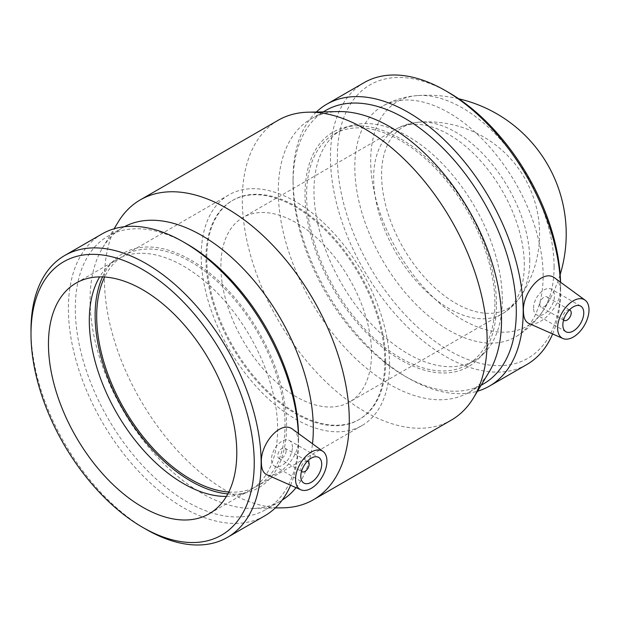 <?xml version="1.0" encoding="UTF-8"?>
<svg xmlns="http://www.w3.org/2000/svg" width="620" height="620" viewBox="0 0 620 620"><rect width="100%" height="100%" fill="white"/><g stroke="black" fill="none" stroke-linecap="round" stroke-linejoin="round"><path stroke-width="0.46" stroke-dasharray="3.1 2.33" d="M301.537 471.339A5.921 3.418 -60 0 1 302.01 464.884A5.921 3.418 -60 0 1 307.365 461.249M286.138 450.887A5.921 3.418 -60 0 1 283.557 456.847A5.921 3.418 -60 0 1 278.992 458.428A5.921 3.418 -60 0 1 278.992 451.593A5.921 3.418 -60 0 1 284.913 448.175A5.921 3.418 -60 0 1 286.138 450.887M292.415 447.26A14.795 8.54 120 0 0 289.354 440.487A14.795 8.54 120 0 0 274.559 449.035A14.795 8.54 120 0 0 274.559 466.116A14.795 8.54 120 0 0 285.96 462.156A14.795 8.54 120 0 0 292.415 447.26M563.596 320.044A5.921 3.418 -60 0 1 562.844 317.711A5.921 3.418 -60 0 1 565.091 312.131A5.921 3.418 -60 0 1 569.416 309.954M539.826 304.428A5.921 3.418 120 0 0 541.051 307.132A5.921 3.418 120 0 0 546.972 303.715A5.921 3.418 120 0 0 546.972 296.879A5.921 3.418 120 0 0 542.407 298.468A5.921 3.418 120 0 0 539.826 304.428M533.549 308.047A14.795 8.54 -60 0 1 540.005 293.159A14.795 8.54 -60 0 1 551.405 289.191A14.795 8.54 -60 0 1 551.405 306.28A14.795 8.54 -60 0 1 536.61 314.821A14.795 8.54 -60 0 1 533.549 308.047M293.051 429.559C296.461 432.179 298.204 436.139 298.282 441.44C298.577 452.739 288.199 467.193 278.334 472.657C273.738 475.284 269.878 475.966 266.747 474.695M555.109 278.264C558.511 280.883 560.255 284.836 560.341 290.137C560.635 301.444 550.258 315.898 540.384 321.362C535.788 323.989 531.929 324.671 528.798 323.4M448.973 92.674A157.852 91.14 -120 0 0 337.358 157.124A157.852 91.14 -120 0 0 448.973 350.447A157.852 91.14 -120 0 0 560.596 286.006A157.852 91.14 -120 0 0 560.55 282.232M543.143 275.931A133.168 76.888 -120 0 0 485.011 141.91A133.168 76.888 -120 0 0 382.393 106.237A133.168 76.888 -120 0 0 382.385 260.005A133.168 76.888 -120 0 0 515.561 336.892A133.168 76.888 -120 0 0 543.143 275.931M560.596 286.006L560.596 289.99A162.734 93.953 -120 0 0 560.395 282.123M364.157 82.623A162.734 93.953 -120 0 0 364.157 270.537A162.734 93.953 -120 0 0 526.892 364.49M552.637 333.955A162.734 93.953 -120 0 0 560.596 289.99M316.332 112.026A162.734 93.953 -120 0 0 293.058 178.715A162.734 93.953 -120 0 0 408.123 378.022A162.734 93.953 -120 0 0 477.516 391.204M325.748 110.438A157.852 91.14 -120 0 0 293.058 182.699A157.852 91.14 -120 0 0 404.674 376.03A157.852 91.14 -120 0 0 483.6 383.842M338.629 111.577A157.852 91.14 -120 0 0 310.984 118.963A157.852 91.14 -120 0 0 310.976 301.235A157.852 91.14 -120 0 0 468.836 392.375A157.852 91.14 -120 0 0 489.048 372.116M278.163 120.272A173.119 99.952 -120 0 0 278.163 320.183A173.119 99.952 -120 0 0 451.29 420.135M118.133 222.076A173.119 99.952 -120 0 0 140.306 399.776A173.119 99.952 -120 0 0 283.108 507.819M124.403 226.719A157.852 91.14 -120 0 0 122.76 227.625A157.852 91.14 -120 0 0 102.548 247.884A157.852 91.14 -120 0 0 122.76 409.905A157.852 91.14 -120 0 0 252.968 508.423A157.852 91.14 -120 0 0 280.612 501.038A157.852 91.14 -120 0 0 282.224 500.069M296.042 487.669A157.852 91.14 -120 0 0 312.503 443.757M186.922 243.97A157.852 91.14 -120 0 0 107.996 236.158A157.852 91.14 -120 0 0 107.989 418.43A157.852 91.14 -120 0 0 265.848 509.562A157.852 91.14 -120 0 0 298.538 437.302A157.852 91.14 -120 0 0 298.491 433.527M298.538 437.302L298.538 441.285A162.734 93.953 -120 0 0 298.344 433.419M102.099 233.918A162.734 93.953 -120 0 0 102.099 421.832A162.734 93.953 -120 0 0 264.833 515.786M290.579 485.251A162.734 93.953 -120 0 0 298.538 441.285M31 330.01A162.734 93.953 -120 0 0 146.072 529.317M226.416 496.418A133.168 76.888 -120 0 0 239.289 494.651A133.168 76.888 -120 0 0 250.054 490.18A133.168 76.888 -120 0 0 277.636 429.218A133.168 76.888 -120 0 0 219.503 295.197A133.168 76.888 -120 0 0 116.885 259.524A133.168 76.888 -120 0 0 107.632 266.608A133.168 76.888 -120 0 0 99.665 276.877M227.835 493.907A135.392 78.166 -120 0 0 247.597 492.389A135.392 78.166 -120 0 0 286.579 425.863A135.392 78.166 -120 0 0 220.712 282.805A135.392 78.166 -120 0 0 113.747 260.547A135.392 78.166 -120 0 0 102.548 276.9M228.796 492.017A133.168 76.888 -120 0 0 257.432 485.925A133.168 76.888 -120 0 0 285.014 424.956A133.168 76.888 -120 0 0 226.881 290.943A133.168 76.888 -120 0 0 124.264 255.262A133.168 76.888 -120 0 0 104.664 277.016M389.546 364.606A133.168 76.888 -120 0 0 331.413 230.586A133.168 76.888 -120 0 0 228.796 194.912A133.168 76.888 -120 0 0 228.796 348.688A133.168 76.888 -120 0 0 361.964 425.568A133.168 76.888 -120 0 0 389.546 364.606M384.834 361.886A126.511 73.044 -120 0 0 329.615 234.569A126.511 73.044 -120 0 0 232.12 200.679A126.511 73.044 -120 0 0 232.12 346.766A126.511 73.044 -120 0 0 358.631 419.802A126.511 73.044 -120 0 0 384.834 361.886M385.671 361.406A126.511 73.044 -120 0 0 330.452 234.089A126.511 73.044 -120 0 0 232.957 200.198A126.511 73.044 -120 0 0 232.957 346.278A126.511 73.044 -120 0 0 359.468 419.321A126.511 73.044 -120 0 0 385.671 361.406M371.55 353.253A106.539 61.512 -120 0 0 325.043 246.039A106.539 61.512 -120 0 0 242.947 217.496A106.539 61.512 -120 0 0 242.947 340.512A106.539 61.512 -120 0 0 349.486 402.024A106.539 61.512 -120 0 0 371.55 353.253M529.782 260.47A104.788 60.497 -120 0 0 419.376 122.14A104.788 60.497 -120 0 0 419.36 122.14A104.788 60.497 -120 0 0 403.287 247.93A104.788 60.497 -120 0 0 520.265 296.926A104.788 60.497 -120 0 0 520.265 296.918A104.788 60.497 -120 0 0 529.782 260.47M554.094 266.755A129.673 74.865 -120 0 0 417.462 95.581A129.673 74.865 -120 0 0 417.446 95.581A129.673 74.865 -120 0 0 397.552 251.24A129.673 74.865 -120 0 0 542.306 311.868A129.673 74.865 -120 0 0 542.314 311.86A129.673 74.865 -120 0 0 554.094 266.755M494.915 303.777A133.168 76.888 60 0 1 467.333 364.738A133.168 76.888 60 0 1 334.165 287.851A133.168 76.888 60 0 1 334.165 134.075A133.168 76.888 60 0 1 436.782 169.756A133.168 76.888 60 0 1 494.915 303.777M502.293 299.514A133.168 76.888 -120 0 0 450.616 172.647A133.168 76.888 -120 0 0 352.307 125.349A133.168 76.888 -120 0 0 341.543 129.82A133.168 76.888 -120 0 0 341.543 283.588A133.168 76.888 -120 0 0 474.711 360.476A133.168 76.888 -120 0 0 483.964 353.392A133.168 76.888 -120 0 0 502.293 299.514M496.481 304.676A135.392 78.166 -120 0 0 443.943 175.692A135.392 78.166 -120 0 0 343.999 127.612A135.392 78.166 -120 0 0 333.056 288.494A135.392 78.166 -120 0 0 477.85 359.453A135.392 78.166 -120 0 0 496.481 304.676M524.311 265.058A106.539 61.512 -120 0 0 477.803 157.844A106.539 61.512 -120 0 0 395.707 129.301A106.539 61.512 -120 0 0 395.707 252.317A106.539 61.512 -120 0 0 502.246 313.829A106.539 61.512 -120 0 0 524.311 265.058M278.992 458.428L301.514 471.433M284.913 448.175L307.427 461.179M274.559 466.116L303.854 483.034M289.354 440.487L318.649 457.405M569.486 309.884L546.972 296.879M563.564 320.129L541.051 307.132M580.707 306.11L551.405 289.191M565.905 331.739L536.61 314.821M404.674 376.03L408.123 378.022M293.058 182.699L293.058 178.715M323.237 111.887L310.984 118.963M481.089 385.299L468.836 392.375M252.968 508.423L275.264 507.974M102.548 247.884L114.08 228.796M122.76 227.625L107.996 236.158M280.612 501.038L265.848 509.562M116.885 259.524L76.035 283.108M250.054 490.18L209.203 513.763M239.289 494.651L247.597 492.389M107.632 266.608L113.747 260.547M228.796 194.912L124.264 255.262M361.964 425.568L257.432 485.925M232.957 200.198L232.12 200.679M359.468 419.321L358.631 419.802M419.36 122.14C410.921 122.737 403.039 125.124 395.707 129.301L242.947 217.496M520.265 296.918C515.53 303.932 509.524 309.566 502.246 313.829L349.486 402.024M520.257 296.933A112.15 112.15 0 0 0 419.291 122.148M542.306 311.883A138.787 138.787 0 0 0 560.17 274.513M458.715 98.789A138.787 138.787 0 0 0 417.353 95.589M417.446 95.581C404.984 96.464 393.297 100.022 382.393 106.237M542.314 311.86C535.316 322.214 526.396 330.561 515.561 336.892M341.543 129.82L334.165 134.075M474.711 360.476L467.333 364.738M352.307 125.349L343.999 127.612M483.964 353.392L477.85 359.453"/><path stroke-width="0.93" d="M307.365 461.249A5.921 3.418 -60 0 1 307.931 461.466A5.921 3.418 -60 0 1 309.155 464.179A5.921 3.418 -60 0 1 306.575 470.131A5.921 3.418 -60 0 1 302.01 471.719A5.921 3.418 -60 0 1 301.537 471.339M321.71 464.179A14.795 8.54 -60 0 1 315.255 479.066A14.795 8.54 -60 0 1 303.854 483.034A14.795 8.54 -60 0 1 303.854 465.946A14.795 8.54 -60 0 1 318.649 457.405A14.795 8.54 -60 0 1 321.71 464.179M569.416 309.954A5.921 3.418 -60 0 1 569.989 310.171A5.921 3.418 -60 0 1 569.989 317.006A5.921 3.418 -60 0 1 564.068 320.424A5.921 3.418 -60 0 1 563.596 320.044M562.844 324.965A14.795 8.54 -60 0 1 569.3 310.07A14.795 8.54 -60 0 1 580.707 306.11A14.795 8.54 -60 0 1 580.707 323.19A14.795 8.54 -60 0 1 565.905 331.739A14.795 8.54 -60 0 1 562.844 324.965M589 309.861A22.196 12.811 -60 0 1 573.306 337.048A22.196 12.811 -60 0 1 562.913 338.505A22.196 12.811 -60 0 1 562.208 312.519A22.196 12.811 -60 0 1 585.071 300.134A22.196 12.811 -60 0 1 589 309.861M311.248 488.343A22.196 12.811 120 0 0 325.554 469.41A22.196 12.811 120 0 0 323.012 451.43A22.196 12.811 120 0 0 305.699 456.475A22.196 12.811 120 0 0 295.554 479.275A22.196 12.811 120 0 0 300.863 489.8A22.196 12.811 120 0 0 311.248 488.343M300.863 489.8L266.747 474.703C263.244 473.006 261.462 469.014 261.4 462.729C260.051 444.067 280.984 419.205 293.051 429.559L323.012 451.43M562.913 338.505L528.798 323.408C525.303 321.71 523.52 317.719 523.451 311.434C522.102 292.772 543.035 267.91 555.109 278.264L585.071 300.134M560.55 282.232A157.852 91.14 -120 0 0 448.973 92.674L445.524 90.683A162.734 93.953 -120 0 0 364.157 82.623L326.756 104.214A162.734 93.953 -120 0 0 316.332 112.026M560.395 282.123A162.734 93.953 -120 0 0 445.524 90.683M477.516 391.204A162.734 93.953 -120 0 0 489.49 386.082L526.892 364.49A162.734 93.953 -120 0 0 552.637 333.955M489.49 386.082A162.734 93.953 -120 0 0 523.195 311.581A162.734 93.953 -120 0 0 452.166 147.816A162.734 93.953 -120 0 0 326.756 104.214M481.089 385.299L483.6 383.842A157.852 91.14 -120 0 0 516.297 311.581A157.852 91.14 -120 0 0 447.392 152.722A157.852 91.14 -120 0 0 325.748 110.438L323.237 111.887M275.264 507.974L283.108 507.819A173.119 99.952 -120 0 0 313.425 499.728L451.29 420.135A173.119 99.952 -120 0 0 473.455 397.924L489.048 372.116A157.852 91.14 -120 0 0 501.526 320.106A157.852 91.14 -120 0 0 338.629 111.577L308.489 112.181A173.119 99.952 -120 0 0 278.163 120.272L140.306 199.865A173.119 99.952 -120 0 0 118.133 222.076L114.08 228.796M473.455 397.924A173.119 99.952 -120 0 0 487.142 340.884A173.119 99.952 -120 0 0 308.489 112.181M313.425 499.728A173.119 99.952 -120 0 0 349.285 420.476A173.119 99.952 -120 0 0 273.714 246.249A173.119 99.952 -120 0 0 140.306 199.865M312.503 443.757A157.852 91.14 -120 0 0 313.309 428.776A157.852 91.14 -120 0 0 245.466 271.048A157.852 91.14 -120 0 0 124.403 226.719M282.224 500.069A157.852 91.14 -120 0 0 296.042 487.669M298.491 433.527A157.852 91.14 -120 0 0 186.922 243.97L183.466 241.978A162.734 93.953 -120 0 0 102.099 233.918L64.705 255.51A162.734 93.953 -120 0 0 31 330.01L31 333.994A157.852 91.14 -120 0 0 142.616 527.326A157.852 91.14 -120 0 0 254.239 462.877A157.852 91.14 -120 0 0 142.616 269.545A157.852 91.14 -120 0 0 31 333.994M298.344 433.419A162.734 93.953 -120 0 0 183.466 241.978M142.616 527.326L146.072 529.317A162.734 93.953 -120 0 0 227.439 537.377L264.833 515.786A162.734 93.953 -120 0 0 290.579 485.251M227.439 537.377A162.734 93.953 -120 0 0 261.144 462.877A162.734 93.953 -120 0 0 190.108 299.111A162.734 93.953 -120 0 0 64.705 255.51M236.786 452.802A133.168 76.888 -120 0 0 178.653 318.781A133.168 76.888 -120 0 0 76.035 283.108A133.168 76.888 -120 0 0 76.035 436.883A133.168 76.888 -120 0 0 209.203 513.763A133.168 76.888 -120 0 0 236.786 452.802M99.665 276.877A133.168 76.888 -120 0 0 116.878 413.3A133.168 76.888 -120 0 0 226.416 496.418M102.548 276.9A135.392 78.166 -120 0 0 123.148 409.673A135.392 78.166 -120 0 0 227.835 493.907M104.664 277.016A133.168 76.888 -120 0 0 124.256 409.037A133.168 76.888 -120 0 0 228.796 492.017M301.514 471.433L302.01 471.719M307.427 461.179L307.931 461.466M569.989 310.171L569.486 309.884M564.068 320.424L563.564 320.129M560.17 274.513A138.787 138.787 0 0 0 458.715 98.789"/></g></svg>
